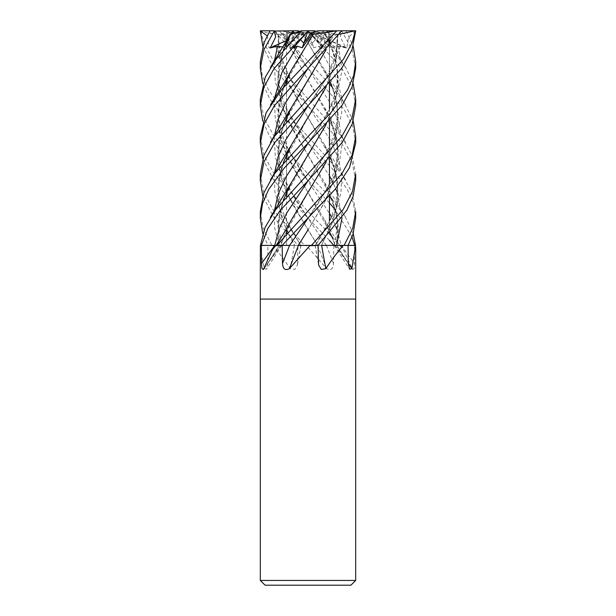 <?xml version="1.0" encoding="UTF-8"?>
<svg xmlns="http://www.w3.org/2000/svg" width="616" height="616" viewBox="0 0 616 616"><rect width="100%" height="100%" fill="white"/><g stroke="black" fill="none" stroke-linecap="round" stroke-linejoin="round"><path stroke-width="0.46" stroke-dasharray="3.08 2.31" d="M308.231 192.023L284.192 235.697L280.988 245.407L276.807 245.407L315.184 245.407A804.95 440.124 -72.2 0 0 318.441 263.54M318.449 245.414L315.146 245.407C324.293 232.763 334.249 213.059 335.943 201.401C338.276 187.41 338.107 178.016 331.801 160.768L337.591 182.505L337.422 203.704L331.593 224.686L321.406 245.407M355.694 180.75L352.082 162.047L341.48 142.835L307.723 105.567L330.638 140.525L338.215 158.004L341.841 175.483L340.933 192.97L335.705 210.449L315.261 245.407L321.49 245.368M348.055 245.407L336.667 245.376C333.549 245.368 333.572 245.361 336.721 245.368C333.572 245.361 333.549 245.368 336.667 245.376L348.055 245.407M286.54 155.186L286.54 121.321L286.54 155.186L307.769 192.023L331.808 235.697L335.012 245.407L354.585 245.407L334.996 245.407L340.402 245.407L339.847 245.407L343.428 249.595L352.714 269.592L354.123 268.43L354.531 263.54L354.616 245.407L335.127 245.368M335.05 245.368L338.877 245.407M339.847 245.407L305.421 245.407L308 247.347L326.642 268.668C330.754 270.786 333.048 269.077 333.518 263.54L333.849 245.407L317.64 245.368M329.46 240.394L307.731 217.833L296.481 201.34L288.788 187.996L283.591 176.253L279.849 162.901L278.702 150.689L280.018 137.345L283.668 124.632L277.839 151.205L281.127 177.793L292.277 203.873L317.748 245.368L297.944 245.407L273.727 217.317L262.77 196.027M308 245.345L329.46 245.345L308 245.345M308 37.306L312.181 43.205L315.507 39.655L309.617 32.71L308.639 32.71L312.181 43.205L308 37.306M320.882 32.879L325.841 43.205L327.527 39.655L312.212 32.71L310.749 32.71L320.882 32.879L309.586 32.71L315.507 39.655L309.617 32.71M355.694 68.261L352.098 49.696L341.788 31.023L340.301 36.975L345.784 47.933L327.527 39.655L324.255 32.71L312.212 32.71M329.144 32.71L324.255 32.71M325.787 87.549L335.828 61.877L337.799 34.327L329.244 32.871L329.052 43.205L328.105 39.655L329.398 32.71L311.242 32.71L329.052 43.205L329.244 32.871L327.058 30.8L346 30.8L323.146 30.8L327.527 39.655L325.841 43.212L332.355 47.74L326.21 34.611L325.348 34.327L331.801 48.325L337.375 68.468L337.884 87.588L333.803 106.36L325.802 124.994M325.541 32.71L329.398 32.71M331.192 34.611L325.171 32.871L319.927 43.205L316.909 39.655L322.014 32.71L309.84 32.71L324.286 47.74L331.192 34.611L332.786 34.327L325.795 50.096M311.665 32.71L322.014 32.71M355.694 580.434L260.306 580.434M355.694 299.06L260.306 299.06L355.694 299.06M350.92 585.2L265.08 585.2M344.082 245.407L315.184 245.407M318.457 245.407L321.775 245.407M260.306 247.347L264.102 268.668L266.397 269.207L267.714 263.54L267.921 245.407L279.348 245.407L260.53 245.407A789.265 749.965 34.6 0 1 260.345 245.692M272.503 245.407L272.988 245.692C278.779 252.414 284.5 260.075 290.136 268.668L294.718 269.446L297.397 265.065L297.936 245.407L300.939 245.407L267.921 245.407L262.77 233.61M305.421 245.407L304.581 245.407M348.286 263.24A804.835 764.756 -34.6 0 1 336.89 245.407L336.606 245.407A804.95 764.864 -34.6 0 0 348.286 263.54M336.89 245.407L340.933 245.407L336.852 245.407L338.454 229.676L336.767 213.945L324.57 182.49L307.754 154.662L331.801 198.129L337.838 221.899L336.659 245.407M325.325 245.407L344.028 245.407M335.189 245.407A804.835 641.472 64.9 0 0 352.221 268.668M341.264 245.376L335.22 245.407M331.808 235.697L335.127 245.407L339.193 245.407L317.502 245.407M317.563 245.407A804.835 142.419 74.9 0 0 326.642 268.668M317.702 245.407L333.803 245.361M294.332 245.407A804.835 440.063 72.2 0 1 290.136 268.668M297.543 245.407L294.225 245.407M294.571 245.368L267.921 245.407L294.625 245.407M264.102 268.668A804.835 764.756 34.6 0 0 279.11 245.407L267.945 245.407M279.11 245.407L261.384 245.407M263.779 268.668A804.835 641.472 -64.9 0 0 280.811 245.407L261.415 245.407M284.192 235.697L280.873 245.407L274.736 245.407L280.78 245.407M280.811 245.407L275.598 245.407M282.166 245.407L298.498 245.407M308.131 229.737L298.252 245.368M294.602 245.368L297.651 245.407M294.486 245.368L271.972 245.407M297.551 245.414L300.854 245.407L291.961 231.346L283.984 214.73L280.057 201.401L278.702 188.257L279.733 176.315L283.66 162.131L278.278 183.545L278.678 204.381L284.538 225.017L294.594 245.407M274.297 173.966L274.867 191.822L279.98 209.686L300.739 245.407L294.51 245.368M274.736 245.376L280.873 245.368M280.704 245.368L277.123 245.407M289.628 245.376L298.344 245.368M279.402 245.368L279.41 245.407A804.95 764.864 34.6 0 1 267.714 263.54M279.14 245.368L260.46 245.407L279.148 245.407L277.885 222.645L283.368 199.884M279.333 245.376C282.451 245.368 282.428 245.361 279.279 245.368C282.428 245.361 282.451 245.368 279.333 245.376L278.093 222.607L283.66 199.538L279.756 213.66L278.709 226.542L281.681 245.368M317.748 245.368L307.761 229.56L286.54 192.554L286.54 158.889L286.54 192.538M306.16 32.71L290.837 32.879L296.073 43.205L306.16 32.71L296.073 43.205L290.829 32.871L287.549 30.8L286.54 30.8L287.895 39.655L286.602 32.71L304.758 32.71L286.948 43.205L287.895 39.655L303.665 32.71M304.335 32.71L293.986 32.71L299.091 39.655L293.986 32.71L306.075 32.71M300.516 39.67L306.46 32.71M299.584 32.71L306.414 32.71M295.118 32.879L295.634 32.71L290.159 43.205L288.473 39.655L290.921 34.242L288.473 39.655L303.788 32.71L305.251 32.71L290.159 43.205L295.126 32.871L289.79 34.611M286.856 32.71L291.745 32.71M286.54 80.303L307.769 117.102L285.3 77.108L278.956 56.233L278.201 34.327L286.756 32.871L286.948 43.205L286.756 32.871L288.942 30.8L292.823 30.846M291.414 32.71L286.602 32.71M290.459 32.71L284.808 34.611L283.214 34.327L307.754 79.749L324.57 107.577L336.559 138.069L338.438 153.322L337.221 168.568L326.334 199.068L308.239 229.56L323.978 203.403L335.119 176.915L338.084 149.911L331.801 123.223C337.229 137.738 338.685 150.966 336.151 162.894C334.234 172.095 331.254 180.465 327.212 187.996C322.976 196.311 316.663 206.252 308.27 217.825L332.324 180.373L339.585 161.638L342.049 142.912L339.339 124.186L331.824 105.451L307.738 67.999L274.212 30.8L292.793 30.8M308.639 32.71L305.012 32.71M310.749 32.71L325.841 43.205L320.874 32.871L316.216 31.362M355.694 31.023L348.456 37.129L346.908 47.933L312.335 32.71M311.242 32.71L328.467 32.71M341.657 31.023L332.963 36.975L325.24 47.933L309.925 32.71M309.84 32.71L324.586 32.71M305.251 32.71L303.788 32.71M301.455 30.815L308.046 30.8L300.493 39.655L306.383 32.71M304.758 32.71L287.533 32.71M353.23 83.776L346.13 68.314L335.304 53.315L314.545 30.815L308.023 30.877M293.47 47.933L300.516 39.678M286.894 40.371L288.473 39.655L290.159 43.212L283.645 47.74L286.325 41.588M267.182 35.743L269.092 47.933L287.895 39.655L286.948 43.212L279.264 47.74L278.717 34.611M288.942 30.8L286.54 30.846M274.343 31.023L283.037 36.975L290.76 47.933L299.091 39.655L291.715 47.74L284.808 34.611M309.54 32.71L322.53 47.933L318.711 46.192L313.713 47.74L304.481 34.611L304.966 32.871L299.784 31.362M308 245.407L286.54 245.407L308 245.407M260.306 61.662L262.3 75.483L268.414 89.821L285.177 112.766L308 136.598L341.557 173.758L351.975 192.462L355.686 211.527M355.694 218.095L353.445 203.48L347.285 189.381L331.616 167.875L280.465 113.86L269.939 99.153L262.77 83.776M287.549 30.8L260.753 30.8L263.563 41.857L272.403 58.974L341.587 136.413L351.99 155.155L355.686 173.997M260.306 99.091L263.933 117.756L274.243 136.552L308 173.989L329.46 196.219M332.332 199.53L345.106 216.501L353.23 233.61M352.059 236.921L334.188 208.485M329.46 202.98L279.91 150.658L269.392 135.751L262.77 121.121M355.694 143.174L352.699 126.265L344.151 109.402L307.738 67.999L292.715 46.192L293.093 45.923L291.715 47.74M298.129 30.8L274.212 30.8M279.179 30.8L329.46 83.969M332.332 87.195L344.436 103.165L353.23 121.121M260.306 136.598L263.894 155.217L274.166 173.828L308 211.527L329.46 233.803M332.332 237.068L339.185 245.407L333.849 245.407L339.193 245.407L335.312 245.407L324.578 219.827L292.03 165.889L280.95 139.655L277.855 113.452L283.66 87.203L279.926 100.346L278.709 112.289L279.849 125.433L283.075 137.383L288.796 150.527L296.473 163.864L329.46 213.344M355.694 105.844L352.213 87.457L342.042 68.722L308.092 31.023M346 30.8L353.23 46.215M330.422 157.411L307.769 117.102L324.578 144.914L335.181 170.039L338.407 195.164L333.395 220.282L321.49 245.407L318.349 245.407M311.457 245.407L299.569 245.407M298.321 245.407L289.612 245.407M276.815 245.407L280.688 245.407L291.422 219.827M337.152 229.868L341.264 245.407L354.616 245.407M278.278 34.311L270.978 33.503L269.97 30.815M278.001 34.373L278.971 57.334L286.532 80.296M269.092 47.933L275.683 46.192L279.31 47.093L279.264 47.74M275.675 46.192L287.949 75.876L307.723 105.559L286.286 83.299L272.233 65.288L262.77 46.215M283.368 87.534L278.694 104.451L277.639 121.367L280.38 138.284L286.532 155.201M308.231 42.181L284.184 85.863M337.722 34.311L345.022 33.503L346.03 30.815M337.999 34.373L336.274 60.815L326.056 87.264M283.375 162.462L278.686 179.379L277.639 196.288L280.372 213.19L286.532 230.107M286.54 230.115L294.51 245.407M260.314 211.527L263.209 228.197L271.918 245.407M346.908 47.933L340.317 46.192L336.69 47.093L336.736 47.74L337.283 34.611M308.231 117.102L283.699 162.031M302.741 34.311L279.225 30.815M302.733 34.373L324.578 70.008L334.557 93.055L338.446 116.093L335.381 139.139L326.072 162.185M304.481 34.611L302.741 34.327L307.769 42.181L330.422 82.498M318.711 46.192L337.044 79.764L341.403 96.543L341.634 113.329L337.768 130.115L330.191 146.901L308.277 180.465C316.655 168.792 322.969 158.812 327.204 150.527C331.778 141.541 334.757 133.179 336.151 125.433C338.353 111.534 337.653 101.578 331.816 85.863L337.214 105.043L337.968 124.124L333.941 143.243L325.802 162.462M330.422 119.827L307.754 79.749L283.067 34.373C273.535 34.388 266.02 33.164 260.514 30.708M290.76 47.933L292.715 46.192M345.784 47.933L338.43 46.192L332.355 47.74M308.162 154.785L284.199 198.129M325.294 34.311L314.206 30.708M325.487 34.373L334.927 56.957L338.454 79.541L335.266 102.117L326.064 124.701M325.24 47.933L322.907 45.923L324.286 47.74M274.297 136.567L275.298 156.88L282.166 177.2L307.731 217.825L284.6 193.624L273.188 179.164L262.77 158.697M308.27 79.71L284.199 123.223M332.732 34.311L339.308 34.211M332.933 34.373L326.064 49.804M283.375 124.979L278.671 141.873L277.639 158.766L280.357 175.652L286.532 192.546M260.314 173.997L263.571 191.699L272.965 209.648L304.543 245.407M283.098 47.024L283.645 47.74M290.483 34.38L284.199 48.325M274.297 61.639L275.298 81.951L282.151 102.271L307.731 142.904L295.888 125.487L288.311 112.135L283.083 99.923L279.679 87.033L278.709 74.836L280.211 61.484L283.668 49.734L277.801 77.108L281.181 103.08L292.215 128.867L307.761 154.655L286.54 117.633L286.54 83.969L286.54 117.618M283.375 50.081L278.671 66.967L277.639 83.853L280.357 100.739L286.532 117.625M355.694 30.8L329.46 30.8L328.105 39.655L329.052 43.212L336.736 47.74M322.53 47.933L315.507 39.655L312.181 43.212L313.713 47.74M326.21 34.611L320.874 32.871M323.207 30.8L316.909 39.655L319.927 43.212L325.171 32.871L328.451 30.8L341.788 30.8L317.871 30.8M260.753 30.8L260.306 30.8M327.058 30.8L323.146 30.8M328.451 30.8L329.46 30.846M311.419 245.407L318.056 245.407M341.272 245.407A804.95 641.564 64.9 0 0 354.531 263.54M326.449 245.407A804.95 142.442 74.9 0 0 333.518 263.54M300.816 245.407A804.95 440.124 72.2 0 1 297.559 263.54M326.372 245.376L307.738 217.825M307.723 105.559L307.723 105.567C298.745 92.993 292.254 82.659 288.257 74.551L281.243 56.68L279.31 47.093M274.297 99.061L275.321 119.412L282.205 139.763L307.723 180.465M331.254 216.616L335.681 226.064M340.325 46.192L328.051 75.876L308.277 105.567C317.255 92.993 323.747 82.659 327.743 74.551L334.757 56.68L336.69 47.093M338.43 46.192L342.019 70.37L337.044 94.548L324.763 118.726L308.262 142.912C317.202 130.538 323.677 120.282 327.689 112.135C331.824 104.119 334.704 95.749 336.321 87.033C338.531 74.782 337.029 61.877 331.801 48.325M274.343 211.034L274.69 228.22L279.341 245.407M323.285 46.192L308.262 67.999L322.907 45.923M307.738 142.912L329.46 175.868M331.254 179.248L335.681 188.619M337.152 192.308L342.049 217.64M329.46 245.345L352.891 245.399M329.46 37.306L329.46 83.584L329.46 37.306M329.46 108.493L329.46 120.921L329.46 108.493M329.46 145.83L329.46 158.497L329.46 145.83M329.46 183.414L329.46 195.834L329.46 183.414M329.46 220.736L329.46 233.41L329.46 220.736M315.061 245.407L318.603 265.065M334.226 245.407L349.603 269.207M334.996 245.407L352.714 269.592M340.402 245.407L343.428 249.603M300.939 245.407L297.397 265.065M281.774 245.407L266.397 269.207M281.004 245.407L263.286 269.592M334.319 245.368L337.291 226.542L336.244 213.66L331.801 198.129M286.54 37.306L286.54 45.73L286.54 37.306M286.54 46.416L286.54 80.28L286.54 46.416M286.54 196.219L286.54 230.091L286.54 196.219M286.54 245.407L286.54 233.803L286.54 245.345L263.109 245.399M345.622 179.957L324.578 144.914M339.801 245.407C337.037 241.01 330.06 230.269 324.578 219.827M345.615 105.051L324.578 70.008M293.093 45.923L307.731 67.991M345.622 142.404L324.57 107.577M345.622 67.483L324.57 32.656M345.622 217.325L324.57 182.49"/><path stroke-width="0.92" d="M308.131 229.737L298.229 245.407L311.419 245.407M321.398 245.368L344.028 245.407M321.429 245.368L355.617 245.407L351.898 268.668L349.603 269.207L348.286 263.54L348.079 245.407L355.54 245.407L353.23 233.61M262.77 121.121L260.306 105.844L263.787 87.457L273.958 68.722L307.908 31.023L293.47 47.933L297.289 46.192L302.287 47.74L311.519 34.611L310.988 32.71L311.665 32.71L311.034 32.879L303.819 43.205L300.516 39.67M355.694 580.434L350.92 585.2L265.08 585.2L260.306 580.434L355.694 580.434L355.694 299.06L308 299.06L355.694 299.06L355.694 247.347M343.497 245.407L343.012 245.692C337.221 252.414 331.5 260.075 325.864 268.668L321.283 269.446L318.603 265.065L318.064 245.407L346.808 210.325L353.076 196.512L355.694 180.75L355.686 173.997L352.46 191.614L343.081 209.586L311.457 245.407L318.064 245.407L309.863 245.692L289.358 268.668C285.247 270.786 282.952 269.077 282.482 263.54L282.151 245.407L289.612 245.407L282.151 245.407L335.127 189.281L349.48 167.791L355.694 143.174L355.694 136.598L352.113 155.217L341.834 173.828L276.815 245.407L282.151 245.407L275.622 245.692L272.572 249.595L263.286 269.592L261.877 268.43L261.469 263.54L261.384 245.407L267.86 228.428L280.288 210.333L308.277 180.473L342.203 142.489L352.252 123.97L355.694 105.844L355.694 99.091L352.067 117.756L341.757 136.552L275.645 209.648L265.057 227.473L260.437 245.407L261.384 245.407L260.383 245.407L260.306 299.06L308 299.06L260.306 299.06L260.306 580.434M321.668 245.407A804.835 440.063 -72.2 0 0 325.864 268.668M299.569 245.407L310.58 245.407M348.286 263.24A804.835 764.756 -34.6 0 0 351.898 268.668M308.277 180.473L286.771 212.944L279.102 229.175L274.736 245.407L261.384 245.407M272.572 249.603L275.822 245.407A789.265 629.067 -64.9 0 1 275.622 245.692M298.437 245.407A804.835 142.419 -74.9 0 1 289.358 268.668M326.072 162.185L291.422 219.827C286.409 229.429 279.202 240.671 276.199 245.407L276.807 245.407M299.784 31.362L298.129 30.8L292.854 30.8L290.921 34.242L291.745 32.71L299.584 32.71M306.46 32.71L307.361 32.71L303.819 43.205L311.034 32.871L317.871 30.8L355.694 30.8M307.361 32.71L310.988 32.71M300.516 39.678L303.819 43.212L302.287 47.74M295.126 32.871L301.455 30.815L276.261 58.974L265.319 77.077L260.306 99.091L260.306 105.844M292.823 30.846L293.986 32.71M355.686 211.527L352.722 228.42L344.082 245.407L348.079 245.407L353.037 234.195L355.694 218.095L355.686 211.527M329.46 196.219L332.332 199.53M354.616 245.407L352.059 236.921M334.188 208.485L329.46 202.98M309.54 32.71L308.092 30.8L301.455 30.815M329.46 83.969L332.332 87.195M353.23 121.121L355.694 136.598M329.46 233.803L332.332 237.068M333.803 245.361L329.46 240.394M262.77 158.697L260.306 143.174L264.072 124.155L274.482 105.552L341.788 30.8M336.821 30.8L281.404 89.821L266.127 112.759L260.306 136.598L260.306 143.174M353.23 83.776L355.694 99.091M262.77 196.027L260.306 180.75L263.918 162.047L274.52 142.835L341.788 68.168L352.005 49.734L355.694 30.908M339.308 34.211L355.24 30.815L352.437 41.857L343.597 58.974L274.312 136.552L263.971 155.27L260.314 173.997L260.314 180.75M308 143.174L342.011 105.428L352.067 87.033L355.694 68.261L355.694 61.662L353.7 75.483L347.586 89.821L330.823 112.766L308 136.598L274.389 173.828L263.995 192.554L260.314 211.527L260.314 218.095L262.555 203.48L268.715 189.381L284.384 167.875L308 143.174M353.23 46.215L355.694 61.662M325.325 245.407L321.49 245.407M262.77 46.215L260.306 30.8L270 30.8L263.894 42.966L260.306 61.662L260.306 68.261L263.894 49.719L274.212 31.023L275.699 36.975L270.216 47.933L277.57 46.192L283.098 47.024M260.306 31.023L267.182 35.743M330.422 157.411L331.801 160.768M313.259 34.311L336.775 30.815M313.267 34.373L291.422 70.008L283.368 87.534M286.532 155.201L286.54 158.889L286.54 155.186M311.519 34.611L313.259 34.327L308.223 42.188M284.184 85.863L283.66 87.203L284.184 85.863M326.056 87.264L291.422 144.914L283.375 162.462M325.787 87.549L308.223 117.117M284.199 160.768L283.699 162.031M330.422 82.498L331.816 85.863M325.802 162.462L308.216 192.046M331.801 123.223L330.422 119.827M262.77 233.61L260.306 218.095M325.802 124.994L308.162 154.785M284.199 198.129L283.66 199.538L284.199 198.129M326.064 124.701L291.43 182.49L283.368 199.884M325.795 50.096L308.27 79.71M284.199 123.223L283.66 124.64L284.199 123.223M326.064 49.804L291.43 107.577L283.375 124.979M286.532 192.546L286.54 196.219L286.54 192.538M262.77 83.776L260.306 68.261M284.199 48.325L283.66 49.742L284.199 48.325M286.325 41.588L289.79 34.611L290.483 34.38M283.375 50.081L290.513 34.373L301.794 30.708M286.532 117.625L286.54 121.321L286.54 117.618M308.023 30.877L309.586 32.71M270.216 47.933L286.894 40.371M274.212 31.023L292.854 30.8M270 30.8L274.343 30.8M316.216 31.362L314.491 30.8L308.092 30.8M274.728 245.407A804.95 641.564 -64.9 0 1 261.469 263.54M289.551 245.407A804.95 142.442 -74.9 0 1 282.482 263.54M297.289 46.192L281.889 72.626L274.297 99.061M329.46 213.344L331.254 216.616M335.681 226.064L337.152 229.868M308.27 105.575L285.778 139.77L278.17 156.864L274.297 173.966M308.262 217.841L289.612 245.407M308.262 142.912L285.94 176.969L278.24 194.001L274.343 211.034M308.27 67.991L285.824 102.279L278.124 119.427L274.297 136.567M277.57 46.192L274.297 61.639M329.46 175.868L331.254 179.248M335.681 188.619L337.152 192.308M342.049 217.64L336.667 245.376M329.46 83.584L329.46 108.493L329.46 83.584M329.46 120.921L329.46 145.83L329.46 120.921M329.46 158.497L329.46 183.414L329.46 158.497M329.46 195.834L329.46 220.736L329.46 195.834M286.54 45.73L286.54 46.416L286.54 45.73M286.54 80.28L286.54 83.969L286.54 80.28M286.54 230.091L286.54 233.803L286.54 230.091M291.422 70.008C283.383 84.962 280.026 89.05 270.385 105.051M291.422 144.914L270.378 179.957M291.43 182.49L270.378 217.325M291.43 107.577L270.378 142.404M291.43 32.656L270.378 67.483"/></g></svg>
